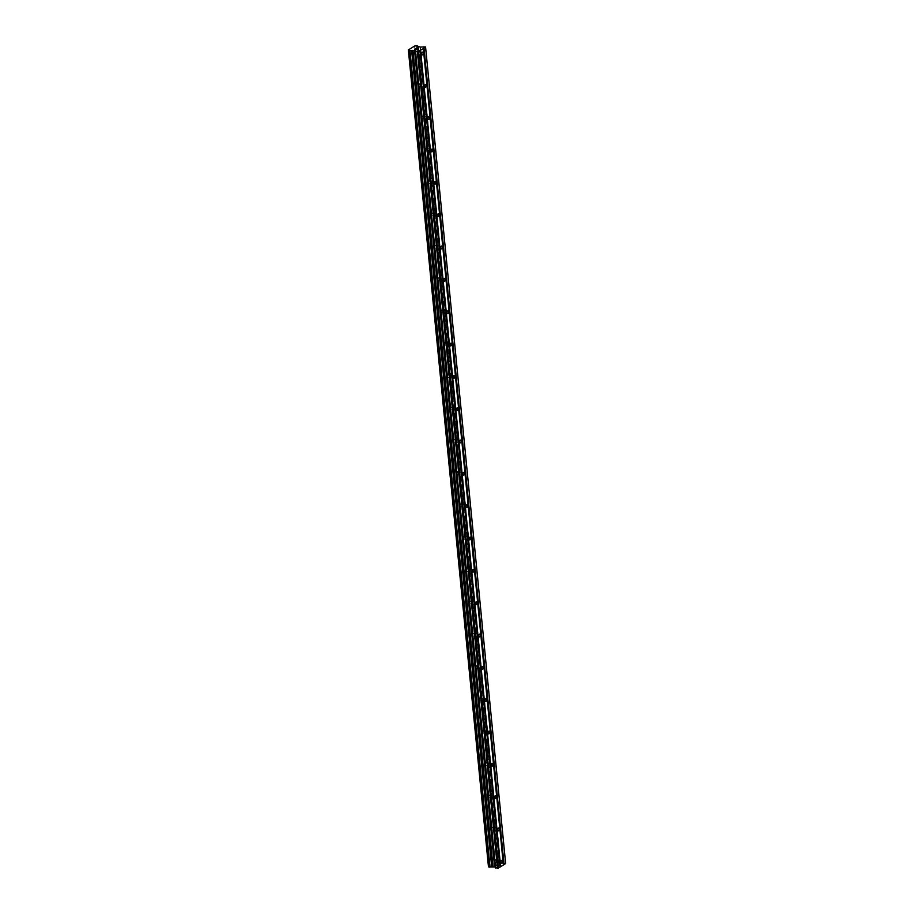 <?xml version="1.0" encoding="UTF-8"?>
<svg xmlns="http://www.w3.org/2000/svg" width="914" height="914" viewBox="0 0 914 914"><rect width="100%" height="100%" fill="white"/><g stroke="black" fill="none" stroke-linecap="round" stroke-linejoin="round"><path stroke-width="0.69" stroke-dasharray="4.57 3.43" d="M495.605 860.405A1.405 0.754 98 0 0 495.045 859.491A1.405 0.754 98 0 0 494.086 861.365A1.405 0.754 98 0 0 494.645 862.279A1.405 0.754 98 0 0 495.605 860.405M492.44 828.073A1.405 0.754 98 0 0 491.869 827.159A1.405 0.754 98 0 0 490.909 829.032A1.405 0.754 98 0 0 491.481 829.946A1.405 0.754 98 0 0 492.44 828.073M489.264 795.74A1.405 0.754 98 0 0 488.704 794.826A1.405 0.754 98 0 0 487.745 796.7A1.405 0.754 98 0 0 488.305 797.614A1.405 0.754 98 0 0 489.264 795.74M486.099 763.407A1.405 0.754 98 0 0 485.528 762.493A1.405 0.754 98 0 0 484.569 764.367A1.405 0.754 98 0 0 485.14 765.281A1.405 0.754 98 0 0 486.099 763.407M482.923 731.074A1.405 0.754 98 0 0 482.364 730.16A1.405 0.754 98 0 0 481.404 732.034A1.405 0.754 98 0 0 481.964 732.948A1.405 0.754 98 0 0 482.923 731.074M479.759 698.742A1.405 0.754 98 0 0 479.187 697.828A1.405 0.754 98 0 0 478.228 699.701A1.405 0.754 98 0 0 478.799 700.615A1.405 0.754 98 0 0 479.759 698.742M476.582 666.409A1.405 0.754 98 0 0 476.023 665.495A1.405 0.754 98 0 0 475.063 667.369A1.405 0.754 98 0 0 475.623 668.283A1.405 0.754 98 0 0 476.582 666.409M473.418 634.076A1.405 0.754 98 0 0 472.846 633.162A1.405 0.754 98 0 0 471.887 635.036A1.405 0.754 98 0 0 472.458 635.95A1.405 0.754 98 0 0 473.418 634.076M470.242 601.743A1.405 0.754 98 0 0 469.682 600.829A1.405 0.754 98 0 0 468.722 602.703A1.405 0.754 98 0 0 469.282 603.617A1.405 0.754 98 0 0 470.242 601.743M467.077 569.411A1.405 0.754 98 0 0 466.506 568.497A1.405 0.754 98 0 0 465.546 570.37A1.405 0.754 98 0 0 466.117 571.284A1.405 0.754 98 0 0 467.077 569.411M463.901 537.078A1.405 0.754 98 0 0 463.341 536.164A1.405 0.754 98 0 0 462.381 538.038A1.405 0.754 98 0 0 462.941 538.952A1.405 0.754 98 0 0 463.901 537.078M460.736 504.745A1.405 0.754 98 0 0 460.165 503.831A1.405 0.754 98 0 0 459.205 505.705A1.405 0.754 98 0 0 459.776 506.619A1.405 0.754 98 0 0 460.736 504.745M457.56 472.412A1.405 0.754 98 0 0 457 471.498A1.405 0.754 98 0 0 456.04 473.372A1.405 0.754 98 0 0 456.6 474.286A1.405 0.754 98 0 0 457.56 472.412M454.395 440.08A1.405 0.754 98 0 0 453.824 439.166A1.405 0.754 98 0 0 452.864 441.039A1.405 0.754 98 0 0 453.435 441.953A1.405 0.754 98 0 0 454.395 440.08M451.219 407.747A1.405 0.754 98 0 0 450.659 406.833A1.405 0.754 98 0 0 449.699 408.707A1.405 0.754 98 0 0 450.259 409.621A1.405 0.754 98 0 0 451.219 407.747M448.054 375.414A1.405 0.754 98 0 0 447.483 374.5A1.405 0.754 98 0 0 446.523 376.374A1.405 0.754 98 0 0 447.095 377.288A1.405 0.754 98 0 0 448.054 375.414M444.878 343.081A1.405 0.754 98 0 0 444.318 342.167A1.405 0.754 98 0 0 443.359 344.041A1.405 0.754 98 0 0 443.918 344.955A1.405 0.754 98 0 0 444.878 343.081M441.713 310.749A1.405 0.754 98 0 0 441.142 309.835A1.405 0.754 98 0 0 440.194 311.708A1.405 0.754 98 0 0 440.754 312.622A1.405 0.754 98 0 0 441.713 310.749M438.537 278.416A1.405 0.754 98 0 0 437.977 277.502A1.405 0.754 98 0 0 437.018 279.376A1.405 0.754 98 0 0 437.589 280.29A1.405 0.754 98 0 0 438.537 278.416M435.372 246.083A1.405 0.754 98 0 0 434.801 245.169A1.405 0.754 98 0 0 433.853 247.043A1.405 0.754 98 0 0 434.413 247.957A1.405 0.754 98 0 0 435.372 246.083M432.196 213.75A1.405 0.754 98 0 0 431.637 212.836A1.405 0.754 98 0 0 430.677 214.71A1.405 0.754 98 0 0 431.248 215.624A1.405 0.754 98 0 0 432.196 213.75M429.032 181.418A1.405 0.754 98 0 0 428.46 180.504A1.405 0.754 98 0 0 427.512 182.377A1.405 0.754 98 0 0 428.072 183.291A1.405 0.754 98 0 0 429.032 181.418M425.855 149.085A1.405 0.754 98 0 0 425.296 148.171A1.405 0.754 98 0 0 424.336 150.045A1.405 0.754 98 0 0 424.907 150.959A1.405 0.754 98 0 0 425.855 149.085M422.691 116.752A1.405 0.754 98 0 0 422.119 115.838A1.405 0.754 98 0 0 421.171 117.712A1.405 0.754 98 0 0 421.731 118.626A1.405 0.754 98 0 0 422.691 116.752M419.515 84.419A1.405 0.754 98 0 0 418.955 83.505A1.405 0.754 98 0 0 417.995 85.379A1.405 0.754 98 0 0 418.566 86.293A1.405 0.754 98 0 0 419.515 84.419M416.35 52.087A1.405 0.754 98 0 0 415.779 51.173A1.405 0.754 98 0 0 414.83 53.046A1.405 0.754 98 0 0 415.39 53.96A1.405 0.754 98 0 0 416.35 52.087M496.782 864.438L497.604 864.564L496.782 864.438M497.742 864.575L498.564 864.69L497.742 864.575M498.564 864.69L497.879 865.124L498.564 864.69M498.016 865.147L498.793 864.655L495.959 864.85L498.793 864.655L498.016 865.135M495.514 865.741L496.096 865.684L495.514 865.741M496.096 865.684L497.239 865.524L496.096 865.684M497.239 865.524L496.508 865.981L497.239 865.524M496.645 866.004L497.57 865.432L495.034 865.615L497.559 865.421L496.645 865.992M505.648 863.593L498.587 863.25L496.702 862.108L494.611 862.45L488.407 866.346M417.515 49.025L414.693 49.219M415.596 48.75L414.91 49.185M416.59 48.236L418.463 48.431M499.901 867.066L419.846 50.67M494.611 862.45L414.568 46.054M494.737 862.428L414.682 46.031M494.908 862.416L414.865 46.008M498.096 862.862L418.041 46.454M498.21 862.919L418.166 46.523M505.453 863.296L425.398 46.9M503.317 864.918L423.273 48.522M488.841 866.986L408.798 50.59M496.565 862.142L416.51 45.746M496.702 862.108L416.647 45.711L496.713 862.108M496.908 862.096L416.864 45.7M497.639 862.199L417.595 45.803M497.764 862.268L417.709 45.849M497.742 862.313L417.732 46.351M498.37 863.159L418.315 46.763M498.587 863.25L418.543 46.854M500.187 863.479L420.143 47.082M500.575 863.467L420.531 47.071M503.203 863.044L423.148 46.648M503.591 863.033L423.536 46.637M495.045 859.491L501.809 860.44M491.869 827.159L498.644 828.107M488.704 794.826L495.468 795.774M485.528 762.493L492.303 763.441M482.364 730.16L489.127 731.109M479.187 697.828L485.962 698.776M476.023 665.495L482.786 666.443M472.846 633.162L479.622 634.11M469.682 600.829L476.445 601.778M466.506 568.497L473.281 569.445M463.341 536.164L470.104 537.112M460.165 503.831L466.94 504.779M457 471.498L463.764 472.447M453.824 439.166L460.599 440.114M450.659 406.833L457.423 407.781M447.483 374.5L454.258 375.448M444.318 342.167L451.082 343.116M441.142 309.835L447.917 310.783M437.977 277.502L444.741 278.45M434.801 245.169L441.576 246.117M431.637 212.836L438.412 213.785M428.46 180.504L435.235 181.452M425.296 148.171L432.071 149.119M422.119 115.838L428.894 116.786M418.955 83.505L425.73 84.454M415.779 51.173L422.554 52.121M415.39 53.96L422.165 54.909M418.566 86.293L425.33 87.241M421.731 118.626L428.506 119.574M424.907 150.959L431.671 151.907M428.072 183.291L434.847 184.24M431.248 215.624L438.012 216.572M434.413 247.957L441.188 248.905M437.589 280.29L444.353 281.238M440.754 312.622L447.529 313.571M443.918 344.955L450.693 345.903M447.095 377.288L453.87 378.236M450.259 409.621L457.034 410.569M453.435 441.953L460.21 442.902M456.6 474.286L463.375 475.234M459.776 506.619L466.551 507.567M462.941 538.952L469.716 539.9M466.117 571.284L472.892 572.233M469.282 603.617L476.057 604.565M472.458 635.95L479.233 636.898M475.623 668.283L482.398 669.231M478.799 700.615L485.563 701.564M481.964 732.948L488.739 733.896M485.14 765.281L491.903 766.229M488.305 797.614L495.08 798.562M491.481 829.946L498.244 830.895M494.645 862.279L501.42 863.227M488.967 866.758L408.924 50.361M497.616 862.542L417.561 46.146"/><path stroke-width="1.37" d="M500.849 862.313A1.405 0.754 -82 0 1 501.809 860.44A1.405 0.754 -82 0 1 502.38 861.354A1.405 0.754 -82 0 1 501.42 863.227A1.405 0.754 -82 0 1 500.849 862.313M497.684 829.981A1.405 0.754 -82 0 1 498.644 828.107A1.405 0.754 -82 0 1 499.204 829.021A1.405 0.754 -82 0 1 498.244 830.895A1.405 0.754 -82 0 1 497.684 829.981M494.508 797.648A1.405 0.754 -82 0 1 495.468 795.774A1.405 0.754 -82 0 1 496.039 796.688A1.405 0.754 -82 0 1 495.08 798.562A1.405 0.754 -82 0 1 494.508 797.648M491.344 765.315A1.405 0.754 -82 0 1 492.303 763.441A1.405 0.754 -82 0 1 492.863 764.355A1.405 0.754 -82 0 1 491.903 766.229A1.405 0.754 -82 0 1 491.344 765.315M488.167 732.982A1.405 0.754 -82 0 1 489.127 731.109A1.405 0.754 -82 0 1 489.698 732.023A1.405 0.754 -82 0 1 488.739 733.896A1.405 0.754 -82 0 1 488.167 732.982M485.003 700.65A1.405 0.754 -82 0 1 485.962 698.776A1.405 0.754 -82 0 1 486.522 699.69A1.405 0.754 -82 0 1 485.563 701.564A1.405 0.754 -82 0 1 485.003 700.65M481.838 668.317A1.405 0.754 -82 0 1 482.786 666.443A1.405 0.754 -82 0 1 483.357 667.357A1.405 0.754 -82 0 1 482.398 669.231A1.405 0.754 -82 0 1 481.838 668.317M478.662 635.984A1.405 0.754 -82 0 1 479.622 634.11A1.405 0.754 -82 0 1 480.181 635.024A1.405 0.754 -82 0 1 479.233 636.898A1.405 0.754 -82 0 1 478.662 635.984M475.497 603.651A1.405 0.754 -82 0 1 476.445 601.778A1.405 0.754 -82 0 1 477.017 602.692A1.405 0.754 -82 0 1 476.057 604.565A1.405 0.754 -82 0 1 475.497 603.651M472.321 571.319A1.405 0.754 -82 0 1 473.281 569.445A1.405 0.754 -82 0 1 473.84 570.359A1.405 0.754 -82 0 1 472.892 572.233A1.405 0.754 -82 0 1 472.321 571.319M469.156 538.986A1.405 0.754 -82 0 1 470.104 537.112A1.405 0.754 -82 0 1 470.676 538.026A1.405 0.754 -82 0 1 469.716 539.9A1.405 0.754 -82 0 1 469.156 538.986M465.98 506.653A1.405 0.754 -82 0 1 466.94 504.779A1.405 0.754 -82 0 1 467.5 505.693A1.405 0.754 -82 0 1 466.551 507.567A1.405 0.754 -82 0 1 465.98 506.653M462.815 474.32A1.405 0.754 -82 0 1 463.764 472.447A1.405 0.754 -82 0 1 464.335 473.361A1.405 0.754 -82 0 1 463.375 475.234A1.405 0.754 -82 0 1 462.815 474.32M459.639 441.988A1.405 0.754 -82 0 1 460.599 440.114A1.405 0.754 -82 0 1 461.159 441.028A1.405 0.754 -82 0 1 460.21 442.902A1.405 0.754 -82 0 1 459.639 441.988M456.474 409.655A1.405 0.754 -82 0 1 457.423 407.781A1.405 0.754 -82 0 1 457.994 408.695A1.405 0.754 -82 0 1 457.034 410.569A1.405 0.754 -82 0 1 456.474 409.655M453.298 377.322A1.405 0.754 -82 0 1 454.258 375.448A1.405 0.754 -82 0 1 454.818 376.362A1.405 0.754 -82 0 1 453.87 378.236A1.405 0.754 -82 0 1 453.298 377.322M450.134 344.989A1.405 0.754 -82 0 1 451.082 343.116A1.405 0.754 -82 0 1 451.653 344.03A1.405 0.754 -82 0 1 450.693 345.903A1.405 0.754 -82 0 1 450.134 344.989M446.957 312.657A1.405 0.754 -82 0 1 447.917 310.783A1.405 0.754 -82 0 1 448.477 311.697A1.405 0.754 -82 0 1 447.529 313.571A1.405 0.754 -82 0 1 446.957 312.657M443.793 280.324A1.405 0.754 -82 0 1 444.741 278.45A1.405 0.754 -82 0 1 445.312 279.364A1.405 0.754 -82 0 1 444.353 281.238A1.405 0.754 -82 0 1 443.793 280.324M440.617 247.991A1.405 0.754 -82 0 1 441.576 246.117A1.405 0.754 -82 0 1 442.136 247.031A1.405 0.754 -82 0 1 441.188 248.905A1.405 0.754 -82 0 1 440.617 247.991M437.452 215.658A1.405 0.754 -82 0 1 438.412 213.785A1.405 0.754 -82 0 1 438.971 214.699A1.405 0.754 -82 0 1 438.012 216.572A1.405 0.754 -82 0 1 437.452 215.658M434.276 183.326A1.405 0.754 -82 0 1 435.235 181.452A1.405 0.754 -82 0 1 435.807 182.366A1.405 0.754 -82 0 1 434.847 184.24A1.405 0.754 -82 0 1 434.276 183.326M431.111 150.993A1.405 0.754 -82 0 1 432.071 149.119A1.405 0.754 -82 0 1 432.63 150.033A1.405 0.754 -82 0 1 431.671 151.907A1.405 0.754 -82 0 1 431.111 150.993M427.935 118.66A1.405 0.754 -82 0 1 428.894 116.786A1.405 0.754 -82 0 1 429.466 117.7A1.405 0.754 -82 0 1 428.506 119.574A1.405 0.754 -82 0 1 427.935 118.66M424.77 86.327A1.405 0.754 -82 0 1 425.73 84.454A1.405 0.754 -82 0 1 426.29 85.368A1.405 0.754 -82 0 1 425.33 87.241A1.405 0.754 -82 0 1 424.77 86.327M421.594 53.995A1.405 0.754 -82 0 1 422.554 52.121A1.405 0.754 -82 0 1 423.125 53.035A1.405 0.754 -82 0 1 422.165 54.909A1.405 0.754 -82 0 1 421.594 53.995M499.947 867.032L503.386 865.021L423.331 48.613L417.435 51.904L414.568 50.578L409.632 50.807L408.352 49.95L414.568 46.054L416.647 45.711L420.143 47.082L425.398 46.9L423.331 48.613M408.775 50.636L488.819 867.032L408.787 50.647L488.819 867.032L494.611 866.975L497.49 868.3L499.958 867.169L419.914 50.761M488.773 866.541L408.444 50.041M408.352 49.95L488.499 866.438M503.374 864.884L505.648 863.593L425.593 47.197M414.91 49.185L415.596 48.762M416.704 49.436L417.378 49.002L416.704 49.436M417.515 49.025L414.693 49.219M416.498 48.316L418.475 48.431L416.59 48.236M418.463 48.431L416.407 48.145M408.387 49.996L488.43 866.392L408.387 49.996M489.87 867.203L409.826 50.796L489.881 867.192M500.346 866.78L420.291 50.384M500.644 866.735L420.589 50.339M498.381 868.151L418.326 51.755M497.49 868.3L417.435 51.904M491.915 866.883L411.86 50.476M491.675 866.895L411.62 50.487M504.06 864.587L424.016 48.191M503.763 864.633L423.719 48.236M495.628 868.037L415.573 51.641M495.399 867.946L415.344 51.538M494.84 867.078L414.785 50.67M494.611 866.975L414.568 50.578M493.012 866.758L412.968 50.35M492.623 866.758L412.58 50.361M490.018 867.158L409.975 50.761M489.676 867.203L409.632 50.807M488.944 867.1L408.901 50.704"/></g></svg>

